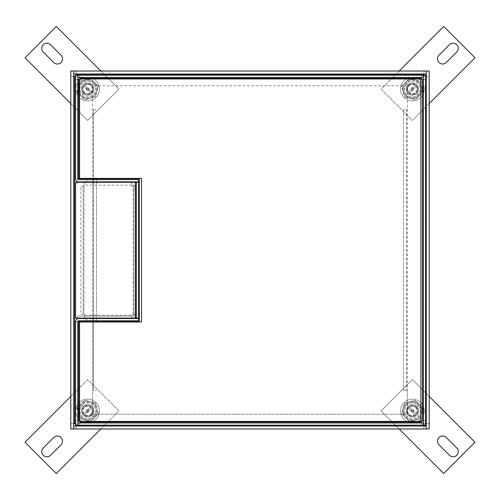 <?xml version="1.0" encoding="UTF-8"?>
<svg xmlns="http://www.w3.org/2000/svg" width="500" height="500" viewBox="0 0 500 500"><rect width="100%" height="100%" fill="white"/><g stroke="black" fill="none" stroke-linecap="round" stroke-linejoin="round"><path stroke-width="0.38" stroke-dasharray="2.5 1.88" d="M93.531 390.231L93.531 109.769L93.531 390.231L92.644 390.231L96.481 390.231L93.531 390.231M93.531 109.769L96.481 109.769L93.531 109.769M96.481 178.744L96.481 321.631M92.644 321.631L92.644 414.219L407.356 414.219L407.356 390.231L403.519 390.231L407.356 390.231L407.356 85.781L92.644 85.781L92.644 414.219L407.356 414.219L407.356 85.781L92.644 85.781L92.644 178.744M76.112 73.975L73.769 73.975L73.769 71.019L423.888 71.019L423.888 73.975L76.112 73.975L76.112 71.019L76.112 76.331L70.8 76.331L73.75 76.331L73.75 71.019L70.8 71.019L70.8 428.981L73.75 428.981L73.75 423.669L70.8 423.669L76.112 423.669L76.112 425.144L76.112 423.669L75.594 423.669M423.888 75.194L423.888 76.331L425.363 76.331L423.888 76.331L423.888 71.019L426.231 71.019L426.231 73.975L423.888 73.975M423.888 423.669L425.363 423.669L423.888 423.669L423.888 425.144L423.888 423.669M96.481 179.631L96.481 181.844M96.481 182.062L96.481 318.312M96.481 318.531L96.481 320.744M407.356 109.769L406.469 109.769L406.469 390.231L406.469 109.769L403.519 109.769L403.519 390.231L403.519 109.769L407.356 109.769M423.888 425.181L423.888 428.981L76.112 428.981L76.112 425.181M425.588 76.331L429.2 76.331L429.2 423.669L425.588 423.669M75.594 76.331L76.112 76.331L76.112 75.194M76.112 426.025L73.769 426.025L73.769 428.981L76.112 428.981L76.112 426.025L423.888 426.025L423.888 428.981L426.231 428.981L426.231 426.025L423.888 426.025M429.2 423.669L426.25 423.669L426.25 428.981L429.2 428.981L429.2 423.669M429.2 76.331L429.2 71.019L426.25 71.019L426.25 76.331L429.2 76.331M73.75 423.669L73.75 76.331M426.25 76.331L426.25 423.669M79.963 406.606A8.781 8.781 0 0 1 91.919 403.231A8.781 8.781 0 0 1 95.288 415.188A8.781 8.781 0 0 0 91.919 403.231A8.781 8.781 0 0 0 79.963 406.606A8.781 8.781 0 0 0 83.338 418.562A8.781 8.781 0 0 0 95.288 415.188A8.781 8.781 0 0 1 83.338 418.562A8.781 8.781 0 0 1 79.963 406.606M91.75 413.206A4.725 4.725 0 0 1 85.319 415.019A4.725 4.725 0 0 1 83.506 408.587A4.725 4.725 0 0 1 89.938 406.775A4.725 4.725 0 0 1 91.75 413.206A4.725 4.725 0 0 1 85.319 415.019A4.725 4.725 0 0 1 83.506 408.587A4.725 4.725 0 0 1 89.938 406.775A4.725 4.725 0 0 1 91.75 413.206M77.325 405.125A11.806 11.806 0 0 1 93.4 400.594A11.806 11.806 0 0 1 97.931 416.669A11.806 11.806 0 0 0 93.4 400.594A11.806 11.806 0 0 0 77.325 405.125A11.806 11.806 0 0 0 81.856 421.2A11.806 11.806 0 0 0 97.931 416.669A11.806 11.806 0 0 1 81.856 421.2A11.806 11.806 0 0 1 77.325 405.125M92.906 413.856A6.05 6.05 0 0 1 84.669 416.175A6.05 6.05 0 0 1 82.344 407.938A6.05 6.05 0 0 1 90.581 405.619A6.05 6.05 0 0 1 92.906 413.856A6.05 6.05 0 0 1 84.669 416.175A6.05 6.05 0 0 1 82.344 407.938A6.05 6.05 0 0 1 90.581 405.619A6.05 6.05 0 0 1 92.906 413.856M80.862 407.113A7.75 7.75 0 0 0 83.837 417.656A7.75 7.75 0 0 0 94.388 414.681A7.75 7.75 0 0 0 91.412 404.137A7.75 7.75 0 0 0 80.862 407.113A7.75 7.75 0 0 0 83.837 417.656A7.75 7.75 0 0 0 94.388 414.681A7.75 7.75 0 0 0 91.412 404.137A7.75 7.75 0 0 0 80.862 407.113M94.944 84.244A8.781 8.781 0 0 1 92.487 96.419A8.781 8.781 0 0 1 80.312 93.963A8.781 8.781 0 0 0 92.487 96.419A8.781 8.781 0 0 0 94.944 84.244A8.781 8.781 0 0 0 82.769 81.788A8.781 8.781 0 0 0 80.312 93.963A8.781 8.781 0 0 1 82.769 81.788A8.781 8.781 0 0 1 94.944 84.244M83.694 91.719A4.725 4.725 0 0 1 85.013 85.169A4.725 4.725 0 0 1 91.562 86.487A4.725 4.725 0 0 1 90.237 93.038A4.725 4.725 0 0 1 83.694 91.719A4.725 4.725 0 0 1 85.013 85.169A4.725 4.725 0 0 1 91.562 86.487A4.725 4.725 0 0 1 90.237 93.038A4.725 4.725 0 0 1 83.694 91.719M97.463 82.569A11.806 11.806 0 0 1 94.162 98.938A11.806 11.806 0 0 1 77.787 95.638A11.806 11.806 0 0 0 94.162 98.938A11.806 11.806 0 0 0 97.463 82.569A11.806 11.806 0 0 0 81.094 79.269A11.806 11.806 0 0 0 77.787 95.638A11.806 11.806 0 0 1 81.094 79.269A11.806 11.806 0 0 1 97.463 82.569M82.587 92.45A6.05 6.05 0 0 1 84.281 84.062A6.05 6.05 0 0 1 92.669 85.756A6.05 6.05 0 0 1 90.975 94.144A6.05 6.05 0 0 1 82.587 92.45A6.05 6.05 0 0 1 84.281 84.062A6.05 6.05 0 0 1 92.669 85.756A6.05 6.05 0 0 1 90.975 94.144A6.05 6.05 0 0 1 82.587 92.45M94.081 84.812A7.75 7.75 0 0 0 83.338 82.65A7.75 7.75 0 0 0 81.169 93.387A7.75 7.75 0 0 0 91.912 95.556A7.75 7.75 0 0 0 94.081 84.812A7.75 7.75 0 0 0 83.338 82.65A7.75 7.75 0 0 0 81.169 93.387A7.75 7.75 0 0 0 91.912 95.556A7.75 7.75 0 0 0 94.081 84.812M403.594 88.787A8.781 8.781 0 0 1 412.688 80.325A8.781 8.781 0 0 1 421.15 89.419A8.781 8.781 0 0 0 412.688 80.325A8.781 8.781 0 0 0 403.594 88.787A8.781 8.781 0 0 0 412.056 97.881A8.781 8.781 0 0 0 421.15 89.419A8.781 8.781 0 0 1 412.056 97.881A8.781 8.781 0 0 1 403.594 88.787M417.094 89.275A4.725 4.725 0 0 1 412.206 93.825A4.725 4.725 0 0 1 407.65 88.931A4.725 4.725 0 0 1 412.544 84.381A4.725 4.725 0 0 1 417.094 89.275A4.725 4.725 0 0 1 412.206 93.825A4.725 4.725 0 0 1 407.65 88.931A4.725 4.725 0 0 1 412.544 84.381A4.725 4.725 0 0 1 417.094 89.275M400.575 88.681A11.806 11.806 0 0 1 412.8 77.3A11.806 11.806 0 0 1 424.175 89.525A11.806 11.806 0 0 0 412.8 77.3A11.806 11.806 0 0 0 400.575 88.681A11.806 11.806 0 0 0 411.95 100.906A11.806 11.806 0 0 0 424.175 89.525A11.806 11.806 0 0 1 411.95 100.906A11.806 11.806 0 0 1 400.575 88.681M418.419 89.319A6.05 6.05 0 0 1 412.156 95.15A6.05 6.05 0 0 1 406.325 88.888A6.05 6.05 0 0 1 412.594 83.056A6.05 6.05 0 0 1 418.419 89.319A6.05 6.05 0 0 1 412.156 95.15A6.05 6.05 0 0 1 406.325 88.888A6.05 6.05 0 0 1 412.594 83.056A6.05 6.05 0 0 1 418.419 89.319M404.631 88.825A7.75 7.75 0 0 0 412.094 96.85A7.75 7.75 0 0 0 420.119 89.381A7.75 7.75 0 0 0 412.65 81.356A7.75 7.75 0 0 0 404.631 88.825A7.75 7.75 0 0 0 412.094 96.85A7.75 7.75 0 0 0 420.119 89.381A7.75 7.75 0 0 0 412.65 81.356A7.75 7.75 0 0 0 404.631 88.825M420.369 407.262A8.781 8.781 0 0 1 416.006 418.894A8.781 8.781 0 0 1 404.375 414.531A8.781 8.781 0 0 0 416.006 418.894A8.781 8.781 0 0 0 420.369 407.262A8.781 8.781 0 0 0 408.738 402.9A8.781 8.781 0 0 0 404.375 414.531A8.781 8.781 0 0 1 408.738 402.9A8.781 8.781 0 0 1 420.369 407.262M408.075 412.85A4.725 4.725 0 0 1 410.419 406.6A4.725 4.725 0 0 1 416.675 408.944A4.725 4.725 0 0 1 414.331 415.2A4.725 4.725 0 0 1 408.075 412.85A4.725 4.725 0 0 1 410.419 406.6A4.725 4.725 0 0 1 416.675 408.944A4.725 4.725 0 0 1 414.331 415.2A4.725 4.725 0 0 1 408.075 412.85M423.125 406.012A11.806 11.806 0 0 1 417.262 421.65A11.806 11.806 0 0 1 401.625 415.788A11.806 11.806 0 0 0 417.262 421.65A11.806 11.806 0 0 0 423.125 406.012A11.806 11.806 0 0 0 407.488 400.15A11.806 11.806 0 0 0 401.625 415.788A11.806 11.806 0 0 1 407.488 400.15A11.806 11.806 0 0 1 423.125 406.012M406.863 413.4A6.05 6.05 0 0 1 409.869 405.387A6.05 6.05 0 0 1 417.881 408.394A6.05 6.05 0 0 1 414.881 416.406A6.05 6.05 0 0 1 406.863 413.4A6.05 6.05 0 0 1 409.869 405.387A6.05 6.05 0 0 1 417.881 408.394A6.05 6.05 0 0 1 414.881 416.406A6.05 6.05 0 0 1 406.863 413.4M419.431 407.688A7.75 7.75 0 0 0 409.169 403.844A7.75 7.75 0 0 0 405.319 414.106A7.75 7.75 0 0 0 415.581 417.95A7.75 7.75 0 0 0 419.431 407.688A7.75 7.75 0 0 0 409.169 403.844A7.75 7.75 0 0 0 405.319 414.106A7.75 7.75 0 0 0 415.581 417.95A7.75 7.75 0 0 0 419.431 407.688M79.8 422.081L79.8 420.975L75.594 420.975L77.812 420.975L77.812 321.631A0.887 0.887 0 0 1 78.694 320.744L86.812 320.744L86.812 318.531L138.481 318.531L138.481 320.744L86.812 320.744L86.812 318.531L78.694 318.531A3.1 3.1 0 0 0 75.594 321.631L139.362 321.631L139.362 318.087L136.263 318.087L136.263 182.288L139.362 182.288L139.362 178.744L75.594 178.744L75.594 79.4L79.8 79.4L79.8 75.194L421.375 75.194L421.375 79.4L425.588 79.4L425.588 420.975L421.375 420.975L421.375 425.181L79.8 425.181L79.8 422.081L421.375 422.081M79.8 421.419L79.544 420.975M79.8 422.969L79.8 425.181L77.956 425.181L77.956 422.969L421.375 422.969L421.375 425.181L423.225 425.181L423.225 422.969L421.375 422.969M423.369 420.975L425.588 420.975L425.588 425.181L423.369 425.181L423.369 75.194L425.588 75.194L425.588 79.4L423.369 79.4M421.375 77.406L421.375 75.194L423.225 75.194L423.225 77.406L79.8 77.406L79.8 75.194L77.956 75.194L77.956 77.406L79.8 77.406M79.544 79.4L79.8 78.956M77.812 79.4L75.594 79.4L75.594 75.194L77.812 75.194L77.812 178.744L75.594 178.744A3.1 3.1 0 0 0 78.694 181.844L138.481 181.844L138.481 179.631L86.812 179.631L86.812 181.844L86.812 179.631L78.694 179.631A0.887 0.887 0 0 1 77.812 178.744M77.812 420.975L77.812 425.181L75.594 425.181L75.594 321.631L77.812 321.631M138.481 318.087L138.481 182.288M420.9 421.419L79.544 421.419L79.544 322L141.544 322L141.544 178.375L79.544 178.375L79.544 78.956L420.9 78.956L420.9 421.419M135.525 182.288L75.594 182.288L75.594 318.087L135.525 318.087L135.525 182.288M84.6 182.288L84.6 185.975L80.913 185.975L80.913 314.4L84.6 314.4L84.6 318.087M131.838 318.087L131.838 314.4L135.525 314.4M135.525 185.975L131.838 185.975L131.838 182.288M131.838 318.312L131.838 314.4L136.263 314.4L136.263 185.975L131.838 185.975L131.838 182.062M84.6 182.062L84.6 185.975L83.125 185.975L83.125 314.4L84.6 314.4L84.6 318.312M136.263 182.288L136.263 184.281L136.263 182.062L77.219 182.062L77.219 184.281L77.219 182.288M136.263 314.4L136.263 185.975M136.263 316.1L77.219 316.1L77.219 318.312L136.263 318.312L136.263 316.1L136.263 318.087M83.125 314.4L80.913 314.4L80.913 185.975L83.125 185.975L83.125 314.4M136.263 184.281L135.525 184.281M136.263 316.062L134.05 316.062L134.05 188.931L136.263 188.931L134.05 188.931L134.05 184.319L134.05 316.062L135.525 316.062M135.525 184.319L136.263 184.319M77.219 318.087L77.219 316.1L135.525 316.1M411.85 88.581A0.737 0.737 0 0 1 412.894 88.581A0.737 0.737 0 0 1 412.894 89.625A0.737 0.737 0 0 0 412.894 88.581A0.737 0.737 0 0 0 411.85 88.581A0.737 0.737 0 0 0 411.85 89.625A0.737 0.737 0 0 0 412.894 89.625A0.737 0.737 0 0 1 411.85 89.625A0.737 0.737 0 0 1 411.85 88.581M399.144 71.019L381.062 89.1L412.375 120.419L429.2 103.588M443.688 26.475L475 57.787L412.375 120.419L381.062 89.1L443.688 26.475M438.988 55.181A5.169 5.169 0 0 0 438.988 62.488A5.169 5.169 0 0 0 446.294 62.488L456.731 52.05A5.169 5.169 0 0 0 456.731 44.744A5.169 5.169 0 0 0 449.425 44.744L438.988 55.181M405.588 82.319A9.594 9.594 0 0 0 405.588 95.887A9.594 9.594 0 0 0 419.156 95.887A9.594 9.594 0 0 0 419.156 82.319A9.594 9.594 0 0 0 405.588 82.319A9.594 9.594 0 0 0 405.588 95.887A9.594 9.594 0 0 0 419.156 95.887A9.594 9.594 0 0 0 419.156 82.319A9.594 9.594 0 0 0 405.588 82.319A9.594 9.594 0 0 1 421.644 86.619A9.594 9.594 0 0 1 409.888 98.369A9.594 9.594 0 0 1 405.588 82.319L401.669 86.237L404.538 96.938L415.244 99.806L423.075 91.969L420.206 81.269L409.506 78.4L405.588 82.319L409.506 78.4L414.856 79.837A9.594 9.594 0 0 1 421.644 86.619L420.206 81.269L414.856 79.837A9.594 9.594 0 0 0 405.588 82.319L401.669 86.237L404.538 96.938L409.888 98.369A9.594 9.594 0 0 1 405.588 82.319L408.2 84.925A5.906 5.906 0 0 0 408.2 93.275A5.906 5.906 0 0 0 416.55 93.275A5.906 5.906 0 0 0 416.55 84.925A5.906 5.906 0 0 0 408.2 84.925A5.906 5.906 0 0 1 416.55 84.925A5.906 5.906 0 0 1 416.55 93.275A5.906 5.906 0 0 1 408.2 93.275A5.906 5.906 0 0 1 408.2 84.925M408.719 85.45A5.169 5.169 0 0 1 416.025 85.45A5.169 5.169 0 0 1 416.025 92.756A5.169 5.169 0 0 1 408.719 92.756A5.169 5.169 0 0 1 408.719 85.45M409.606 92.912A4.706 4.706 0 0 1 408.562 91.869L415.138 85.294A4.706 4.706 0 0 1 416.181 86.337L409.606 92.912L416.181 86.337A4.706 4.706 0 0 0 415.138 85.294L408.562 91.869A4.706 4.706 0 0 0 409.606 92.912M411.275 88C413.425 87.319 414.156 88.05 413.475 90.2C411.325 90.887 410.588 90.156 411.275 88M86.1 416.6A5.906 5.906 0 0 0 93.331 412.425A5.906 5.906 0 0 0 89.156 405.194A5.906 5.906 0 0 0 81.925 409.369A5.906 5.906 0 0 0 86.1 416.6A5.906 5.906 0 0 0 93.331 412.425A5.906 5.906 0 0 0 89.156 405.194A5.906 5.906 0 0 0 81.925 409.369A5.906 5.906 0 0 0 86.1 416.6M94.412 417.681A9.594 9.594 0 0 1 78.356 413.381A9.594 9.594 0 0 1 90.113 401.631A9.594 9.594 0 0 1 94.412 417.681L98.331 413.762L95.463 403.062L84.756 400.194L76.925 408.031L79.794 418.731L90.494 421.6L94.412 417.681L90.494 421.6L85.144 420.163A9.594 9.594 0 0 1 78.356 413.381L79.794 418.731L85.144 420.163A9.594 9.594 0 0 0 94.412 404.113A9.594 9.594 0 0 0 80.844 404.113L84.756 400.194L95.463 403.062L96.894 408.413A9.594 9.594 0 0 1 94.412 417.681A9.594 9.594 0 0 0 94.412 404.113A9.594 9.594 0 0 0 80.844 404.113A9.594 9.594 0 0 1 96.894 408.413L98.331 413.762L94.412 417.681A9.594 9.594 0 0 1 80.844 417.681A9.594 9.594 0 0 1 80.844 404.113A9.594 9.594 0 0 0 80.844 417.681A9.594 9.594 0 0 0 94.412 417.681L91.8 415.075A5.906 5.906 0 0 0 91.8 406.725A5.906 5.906 0 0 0 83.45 406.725A5.906 5.906 0 0 0 83.45 415.075A5.906 5.906 0 0 0 91.8 415.075A5.906 5.906 0 0 1 83.45 415.075A5.906 5.906 0 0 1 83.45 406.725A5.906 5.906 0 0 1 91.8 406.725A5.906 5.906 0 0 1 91.8 415.075M80.844 404.113L76.925 408.031L78.356 413.381A9.594 9.594 0 0 1 80.844 404.113L83.45 406.725M412.894 410.375A0.737 0.737 0 0 1 412.894 411.419A0.737 0.737 0 0 1 411.85 411.419A0.737 0.737 0 0 0 412.894 411.419A0.737 0.737 0 0 0 412.894 410.375A0.737 0.737 0 0 0 411.85 410.375A0.737 0.737 0 0 0 411.85 411.419A0.737 0.737 0 0 1 411.85 410.375A0.737 0.737 0 0 1 412.894 410.375M429.2 396.413L412.375 379.581L381.062 410.9L399.144 428.981M475 442.212L443.688 473.525L381.062 410.9L412.375 379.581L475 442.212M446.294 437.512A5.169 5.169 0 0 0 438.988 437.512A5.169 5.169 0 0 0 438.988 444.819L449.425 455.256A5.169 5.169 0 0 0 456.731 455.256A5.169 5.169 0 0 0 456.731 447.95L446.294 437.512M416.55 406.725L419.156 404.113A9.594 9.594 0 0 0 403.106 408.413L404.538 403.062L415.244 400.194L419.156 404.113A9.594 9.594 0 0 0 405.588 404.113A9.594 9.594 0 0 0 405.588 417.681A9.594 9.594 0 0 0 419.156 417.681A9.594 9.594 0 0 0 419.156 404.113A9.594 9.594 0 0 0 405.588 404.113A9.594 9.594 0 0 0 405.588 417.681A9.594 9.594 0 0 0 419.156 417.681A9.594 9.594 0 0 0 419.156 404.113A9.594 9.594 0 0 1 414.856 420.163A9.594 9.594 0 0 1 403.106 408.413A9.594 9.594 0 0 1 419.156 404.113L415.244 400.194L404.538 403.062L401.669 413.762L409.506 421.6L420.206 418.731L423.075 408.031L419.156 404.113L423.075 408.031L421.644 413.381A9.594 9.594 0 0 1 414.856 420.163L409.506 421.6L405.588 417.681A9.594 9.594 0 0 1 403.106 408.413L401.669 413.762L405.588 417.681L408.2 415.075A5.906 5.906 0 0 0 416.55 415.075A5.906 5.906 0 0 0 416.55 406.725A5.906 5.906 0 0 0 408.2 406.725A5.906 5.906 0 0 0 408.2 415.075A5.906 5.906 0 0 1 408.2 406.725A5.906 5.906 0 0 1 416.55 406.725A5.906 5.906 0 0 1 416.55 415.075A5.906 5.906 0 0 1 408.2 415.075A5.906 5.906 0 0 0 416.55 415.075A5.906 5.906 0 0 0 416.55 406.725A5.906 5.906 0 0 0 408.2 406.725A5.906 5.906 0 0 0 408.2 415.075A5.906 5.906 0 0 0 416.55 415.075A5.906 5.906 0 0 0 416.55 406.725A5.906 5.906 0 0 0 408.2 406.725A5.906 5.906 0 0 0 408.2 415.075M416.025 407.244A5.169 5.169 0 0 1 416.025 414.55A5.169 5.169 0 0 1 408.719 414.55A5.169 5.169 0 0 1 408.719 407.244A5.169 5.169 0 0 1 416.025 407.244M408.562 408.131A4.706 4.706 0 0 1 409.606 407.088L416.181 413.663A4.706 4.706 0 0 1 415.138 414.706L408.562 408.131L415.138 414.706A4.706 4.706 0 0 0 416.181 413.663L409.606 407.088A4.706 4.706 0 0 0 408.562 408.131M413.475 409.8C414.162 411.95 413.425 412.681 411.275 412C410.588 409.844 411.319 409.113 413.475 409.8M88.15 411.419A0.737 0.737 0 0 1 87.106 411.419A0.737 0.737 0 0 1 87.106 410.375A0.737 0.737 0 0 0 87.106 411.419A0.737 0.737 0 0 0 88.15 411.419A0.737 0.737 0 0 0 88.15 410.375A0.737 0.737 0 0 0 87.106 410.375A0.737 0.737 0 0 1 88.15 410.375A0.737 0.737 0 0 1 88.15 411.419M100.856 428.981L118.938 410.9L87.625 379.581L70.8 396.413M56.312 473.525L25 442.212L87.625 379.581L118.938 410.9L56.312 473.525M61.013 444.819A5.169 5.169 0 0 0 61.013 437.512A5.169 5.169 0 0 0 53.706 437.512L43.269 447.95A5.169 5.169 0 0 0 43.269 455.256A5.169 5.169 0 0 0 50.575 455.256L61.013 444.819M91.281 414.55A5.169 5.169 0 0 1 83.975 414.55A5.169 5.169 0 0 1 83.975 407.244A5.169 5.169 0 0 1 91.281 407.244A5.169 5.169 0 0 1 91.281 414.55M90.394 407.088A4.706 4.706 0 0 1 91.438 408.131L84.862 414.706A4.706 4.706 0 0 1 83.819 413.663L90.394 407.088L83.819 413.663A4.706 4.706 0 0 0 84.862 414.706L91.438 408.131A4.706 4.706 0 0 0 90.394 407.088M88.725 412C86.575 412.681 85.844 411.95 86.525 409.8C88.675 409.113 89.412 409.844 88.725 412M87.106 89.625A0.737 0.737 0 0 1 87.106 88.581A0.737 0.737 0 0 1 88.15 88.581A0.737 0.737 0 0 0 87.106 88.581A0.737 0.737 0 0 0 87.106 89.625A0.737 0.737 0 0 0 88.15 89.625A0.737 0.737 0 0 0 88.15 88.581A0.737 0.737 0 0 1 88.15 89.625A0.737 0.737 0 0 1 87.106 89.625M70.8 103.588L87.625 120.419L118.938 89.1L100.856 71.019M25 57.787L56.312 26.475L118.938 89.1L87.625 120.419L25 57.787M53.706 62.488A5.169 5.169 0 0 0 61.013 62.488A5.169 5.169 0 0 0 61.013 55.181L50.575 44.744A5.169 5.169 0 0 0 43.269 44.744A5.169 5.169 0 0 0 43.269 52.05L53.706 62.488M94.412 82.319A9.594 9.594 0 0 0 78.356 86.619L76.925 91.969L80.844 95.887A9.594 9.594 0 0 0 94.412 95.887A9.594 9.594 0 0 0 94.412 82.319A9.594 9.594 0 0 0 80.844 82.319A9.594 9.594 0 0 0 80.844 95.887A9.594 9.594 0 0 0 94.412 95.887A9.594 9.594 0 0 0 94.412 82.319A9.594 9.594 0 0 0 80.844 82.319A9.594 9.594 0 0 0 80.844 95.887A9.594 9.594 0 0 1 85.144 79.837A9.594 9.594 0 0 1 96.894 91.587A9.594 9.594 0 0 1 80.844 95.887L84.756 99.806L95.463 96.938L98.331 86.237L90.494 78.4L79.794 81.269L76.925 91.969L84.756 99.806L95.463 96.938L96.894 91.587A9.594 9.594 0 0 1 80.844 95.887A9.594 9.594 0 0 1 78.356 86.619L79.794 81.269L90.494 78.4L94.412 82.319A9.594 9.594 0 0 1 96.894 91.587L98.331 86.237L94.412 82.319L91.8 84.925A5.906 5.906 0 0 0 83.45 84.925A5.906 5.906 0 0 0 83.45 93.275A5.906 5.906 0 0 0 91.8 93.275A5.906 5.906 0 0 0 91.8 84.925A5.906 5.906 0 0 1 91.8 93.275A5.906 5.906 0 0 1 83.45 93.275A5.906 5.906 0 0 1 83.45 84.925A5.906 5.906 0 0 1 91.8 84.925M83.975 92.756A5.169 5.169 0 0 1 83.975 85.45A5.169 5.169 0 0 1 91.281 85.45A5.169 5.169 0 0 1 91.281 92.756A5.169 5.169 0 0 1 83.975 92.756M91.438 91.869A4.706 4.706 0 0 1 90.394 92.912L83.819 86.337A4.706 4.706 0 0 1 84.862 85.294L91.438 91.869L84.862 85.294A4.706 4.706 0 0 0 83.819 86.337L90.394 92.912A4.706 4.706 0 0 0 91.438 91.869M86.525 90.2C85.838 88.05 86.575 87.319 88.725 88C89.412 90.156 88.681 90.887 86.525 90.2M413.9 83.4A5.906 5.906 0 0 0 406.669 87.575A5.906 5.906 0 0 0 410.844 94.806A5.906 5.906 0 0 0 418.075 90.631A5.906 5.906 0 0 0 413.9 83.4A5.906 5.906 0 0 0 406.669 87.575A5.906 5.906 0 0 0 410.844 94.806A5.906 5.906 0 0 0 418.075 90.631A5.906 5.906 0 0 0 413.9 83.4M419.156 95.887L423.075 91.969L421.644 86.619A9.594 9.594 0 0 1 419.156 95.887L415.244 99.806L409.888 98.369A9.594 9.594 0 0 0 419.156 95.887L416.55 93.275M419.156 404.113A9.594 9.594 0 0 1 421.644 413.381L420.206 418.731L414.856 420.163A9.594 9.594 0 0 1 405.588 417.681M89.156 94.806A5.906 5.906 0 0 0 93.331 87.575A5.906 5.906 0 0 0 86.1 83.4A5.906 5.906 0 0 0 81.925 90.631A5.906 5.906 0 0 0 89.156 94.806A5.906 5.906 0 0 0 93.331 87.575A5.906 5.906 0 0 0 86.1 83.4A5.906 5.906 0 0 0 81.925 90.631A5.906 5.906 0 0 0 89.156 94.806M423.369 425.144L77.812 425.144M74.638 423.669L74.638 76.331M76.112 74.856L423.888 74.856M425.363 76.331L425.363 423.669L425.363 76.331M92.644 179.631L92.644 181.844M92.644 182.062L92.644 318.312M92.644 318.531L92.644 320.744M423.225 425.144L77.956 425.144M78.694 420.975L78.694 321.631M139.362 318.087L139.362 182.288M78.694 178.744L78.694 79.4M79.8 78.294L421.375 78.294M422.488 79.4L422.488 420.975M131.838 185.162L84.6 185.162L131.838 185.162M84.012 185.975L84.012 314.4L84.012 185.975M84.6 315.212L131.838 315.212L84.6 315.212M133.162 314.4L133.162 185.975L133.162 314.4M83.45 93.275L80.844 95.887"/><path stroke-width="0.75" d="M96.481 178.744L96.481 179.631M96.481 320.744L96.481 321.631M75.594 423.669L73.75 423.669M423.888 73.975L423.888 75.194M76.112 75.194L76.112 73.975M73.75 76.331L75.594 76.331M76.112 426.025L76.112 425.181M426.231 428.981L73.769 428.981L73.769 426.025L426.231 426.025L426.231 428.981M423.888 425.181L423.888 426.025M426.25 423.669L425.588 423.669M429.2 71.019L429.2 428.981L426.25 428.981L426.25 71.019L429.2 71.019M425.588 76.331L426.25 76.331M73.769 71.019L426.231 71.019L426.231 73.975L73.769 73.975L73.769 71.019M70.8 428.981L70.8 71.019L73.75 71.019L73.75 428.981L70.8 428.981M79.544 420.975L77.812 420.975M79.8 422.969L79.8 421.419M423.369 420.975L421.375 420.975L421.375 422.969M421.375 77.406L421.375 79.4L423.369 79.4M79.8 78.956L79.8 77.406M77.812 79.4L79.544 79.4M77.812 178.744L77.812 75.194L75.594 75.194L75.594 178.744A3.1 3.1 0 0 0 78.694 181.844L138.481 181.844L138.481 179.631L78.694 179.631A0.887 0.887 0 0 1 77.812 178.744L139.362 178.744L139.362 182.288L138.481 182.288L138.481 318.087L139.362 318.087L139.362 321.631L77.812 321.631L77.812 425.181L75.594 425.181L75.594 321.631A3.1 3.1 0 0 1 78.694 318.531L138.481 318.531L138.481 320.744L78.694 320.744A0.887 0.887 0 0 0 77.812 321.631M77.956 425.181L423.225 425.181L423.225 422.969L77.956 422.969L77.956 425.181M425.588 425.181L425.588 75.194L423.369 75.194L423.369 425.181L425.588 425.181M423.225 75.194L77.956 75.194L77.956 77.406L423.225 77.406L423.225 75.194M131.838 182.288L138.481 182.288M136.263 182.288L136.263 318.087L138.481 318.087M79.544 322L79.544 421.419L420.9 421.419L420.9 78.956L79.544 78.956L79.544 178.375L141.544 178.375L141.544 322L79.544 322M75.594 318.087L75.594 182.288L135.525 182.288L135.525 318.087L75.594 318.087M131.838 182.062L84.6 182.288M136.263 185.975L135.525 185.975M135.525 314.4L136.263 314.4M84.6 318.087L131.838 318.087M77.219 182.288L84.6 182.062M84.6 318.312L77.219 318.087M136.263 318.087L131.838 318.312M136.263 184.281L135.525 184.281M136.263 316.062L135.525 316.062M136.263 184.319L135.525 184.319M135.525 316.1L136.263 316.1M429.2 103.588L475 57.787L443.688 26.475L399.144 71.019M456.731 52.05L446.294 62.488A5.169 5.169 0 0 1 438.988 62.488A5.169 5.169 0 0 1 438.988 55.181L449.425 44.744A5.169 5.169 0 0 1 456.731 44.744A5.169 5.169 0 0 1 456.731 52.05M399.144 428.981L443.688 473.525L475 442.212L429.2 396.413M449.425 455.256L438.988 444.819A5.169 5.169 0 0 1 438.988 437.512A5.169 5.169 0 0 1 446.294 437.512L456.731 447.95A5.169 5.169 0 0 1 456.731 455.256A5.169 5.169 0 0 1 449.425 455.256M70.8 396.413L25 442.212L56.312 473.525L100.856 428.981M43.269 447.95L53.706 437.512A5.169 5.169 0 0 1 61.013 437.512A5.169 5.169 0 0 1 61.013 444.819L50.575 455.256A5.169 5.169 0 0 1 43.269 455.256A5.169 5.169 0 0 1 43.269 447.95M100.856 71.019L56.312 26.475L25 57.787L70.8 103.588M50.575 44.744L61.013 55.181A5.169 5.169 0 0 1 61.013 62.488A5.169 5.169 0 0 1 53.706 62.488L43.269 52.05A5.169 5.169 0 0 1 43.269 44.744A5.169 5.169 0 0 1 50.575 44.744M92.644 178.744L92.644 179.631M92.644 320.744L92.644 321.631M76.112 74.856L423.888 74.856M74.638 423.669L74.638 76.331M78.694 420.975L78.694 321.631M421.375 422.081L79.8 422.081M422.488 79.4L422.488 420.975M79.8 78.294L421.375 78.294M78.694 178.744L78.694 79.4M139.362 318.087L139.362 182.288"/></g></svg>
